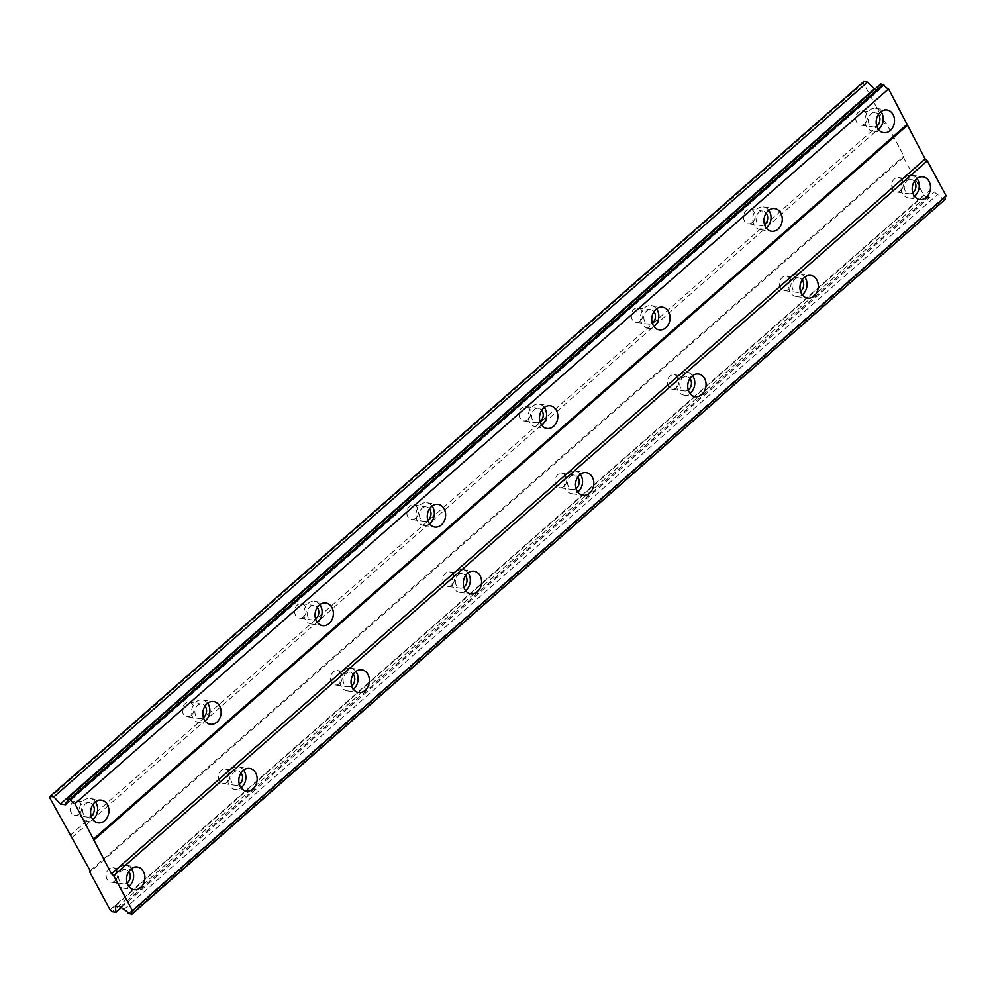 <?xml version="1.0" encoding="UTF-8"?>
<svg xmlns="http://www.w3.org/2000/svg" width="996" height="996" viewBox="0 0 996 996"><rect width="100%" height="100%" fill="white"/><g stroke="black" fill="none" stroke-linecap="round" stroke-linejoin="round"><path stroke-width="0.75" stroke-dasharray="4.98 3.74" d="M91.159 816.122A7.296 5.802 -81.8 0 1 87.461 817.106A7.296 5.802 -81.8 0 1 82.768 811.765A7.296 5.802 -81.8 0 1 85.345 804.033A7.296 5.802 -81.8 0 1 89.528 802.664A7.296 5.802 -81.8 0 1 92.802 804.644M79.132 813.944A7.296 5.802 -81.8 0 1 74.937 815.313A7.296 5.802 -81.8 0 1 70.255 809.96A7.296 5.802 -81.8 0 1 72.833 802.241A7.296 5.802 -81.8 0 1 77.016 800.871A7.296 5.802 -81.8 0 1 81.697 806.212A7.296 5.802 -81.8 0 1 79.132 813.944M876.754 125.944A7.296 5.802 -81.8 0 1 873.056 126.928A7.296 5.802 -81.8 0 1 868.375 121.587A7.296 5.802 -81.8 0 1 870.94 113.855A7.296 5.802 -81.8 0 1 875.135 112.486A7.296 5.802 -81.8 0 1 878.397 114.465M864.727 123.765A7.296 5.802 -81.8 0 1 860.544 125.135A7.296 5.802 -81.8 0 1 855.85 119.781A7.296 5.802 -81.8 0 1 858.428 112.062A7.296 5.802 -81.8 0 1 862.611 110.693A7.296 5.802 -81.8 0 1 867.304 116.034A7.296 5.802 -81.8 0 1 864.727 123.765M764.53 224.548A7.296 5.802 -81.8 0 1 760.832 225.532A7.296 5.802 -81.8 0 1 756.151 220.178A7.296 5.802 -81.8 0 1 758.715 212.459A7.296 5.802 -81.8 0 1 762.899 211.09A7.296 5.802 -81.8 0 1 766.173 213.069M752.503 222.357A7.296 5.802 -81.8 0 1 748.307 223.727A7.296 5.802 -81.8 0 1 743.626 218.385A7.296 5.802 -81.8 0 1 746.203 210.654A7.296 5.802 -81.8 0 1 750.386 209.285A7.296 5.802 -81.8 0 1 755.068 214.638A7.296 5.802 -81.8 0 1 752.503 222.357M652.293 323.14A7.296 5.802 -81.8 0 1 648.595 324.123A7.296 5.802 -81.8 0 1 643.914 318.782A7.296 5.802 -81.8 0 1 646.491 311.051A7.296 5.802 -81.8 0 1 650.674 309.681A7.296 5.802 -81.8 0 1 653.949 311.661M640.266 320.961A7.296 5.802 -81.8 0 1 636.083 322.33A7.296 5.802 -81.8 0 1 631.402 316.977A7.296 5.802 -81.8 0 1 633.966 309.258A7.296 5.802 -81.8 0 1 638.162 307.889A7.296 5.802 -81.8 0 1 642.843 313.23A7.296 5.802 -81.8 0 1 640.266 320.961M540.069 421.744A7.296 5.802 -81.8 0 1 536.371 422.727A7.296 5.802 -81.8 0 1 531.69 417.374A7.296 5.802 -81.8 0 1 534.254 409.655A7.296 5.802 -81.8 0 1 538.45 408.273A7.296 5.802 -81.8 0 1 541.712 410.265M528.042 419.553A7.296 5.802 -81.8 0 1 523.859 420.922A7.296 5.802 -81.8 0 1 519.165 415.581A7.296 5.802 -81.8 0 1 521.742 407.85A7.296 5.802 -81.8 0 1 525.925 406.48A7.296 5.802 -81.8 0 1 530.619 411.834A7.296 5.802 -81.8 0 1 528.042 419.553M427.844 520.335A7.296 5.802 -81.8 0 1 424.147 521.319A7.296 5.802 -81.8 0 1 419.453 515.965A7.296 5.802 -81.8 0 1 422.03 508.246A7.296 5.802 -81.8 0 1 426.213 506.877A7.296 5.802 -81.8 0 1 429.488 508.856M415.818 518.144A7.296 5.802 -81.8 0 1 411.622 519.526A7.296 5.802 -81.8 0 1 406.941 514.173A7.296 5.802 -81.8 0 1 409.518 506.454A7.296 5.802 -81.8 0 1 413.701 505.084A7.296 5.802 -81.8 0 1 418.382 510.425A7.296 5.802 -81.8 0 1 415.818 518.144M315.608 618.939A7.296 5.802 -81.8 0 1 311.91 619.91A7.296 5.802 -81.8 0 1 307.229 614.569A7.296 5.802 -81.8 0 1 309.806 606.838A7.296 5.802 -81.8 0 1 313.989 605.468A7.296 5.802 -81.8 0 1 317.263 607.448M303.581 616.748A7.296 5.802 -81.8 0 1 299.398 618.118A7.296 5.802 -81.8 0 1 294.716 612.777A7.296 5.802 -81.8 0 1 297.281 605.045A7.296 5.802 -81.8 0 1 301.477 603.676A7.296 5.802 -81.8 0 1 306.158 609.017A7.296 5.802 -81.8 0 1 303.581 616.748M203.383 717.531A7.296 5.802 -81.8 0 1 199.686 718.514A7.296 5.802 -81.8 0 1 195.004 713.161A7.296 5.802 -81.8 0 1 197.569 705.442A7.296 5.802 -81.8 0 1 201.765 704.072A7.296 5.802 -81.8 0 1 205.027 706.052M191.357 715.34A7.296 5.802 -81.8 0 1 187.173 716.709A7.296 5.802 -81.8 0 1 182.48 711.368A7.296 5.802 -81.8 0 1 185.057 703.649A7.296 5.802 -81.8 0 1 189.24 702.267A7.296 5.802 -81.8 0 1 193.934 707.621A7.296 5.802 -81.8 0 1 191.357 715.34M131.397 868.686A11.466 9.113 98.2 0 0 126.119 865.387A11.466 9.113 98.2 0 0 119.545 867.553A11.466 9.113 98.2 0 0 115.499 879.68A11.466 9.113 98.2 0 0 122.857 888.083A11.466 9.113 98.2 0 0 128.845 886.415M916.992 178.508A11.466 9.113 98.2 0 0 911.726 175.209A11.466 9.113 98.2 0 0 905.14 177.375A11.466 9.113 98.2 0 0 901.106 189.514A11.466 9.113 98.2 0 0 908.464 197.905A11.466 9.113 98.2 0 0 914.453 196.237M804.768 277.1A11.466 9.113 98.2 0 0 799.489 273.813A11.466 9.113 98.2 0 0 792.916 275.967A11.466 9.113 98.2 0 0 788.869 288.105A11.466 9.113 98.2 0 0 796.24 296.509A11.466 9.113 98.2 0 0 802.228 294.828M692.544 375.704A11.466 9.113 98.2 0 0 687.265 372.404A11.466 9.113 98.2 0 0 680.679 374.558A11.466 9.113 98.2 0 0 676.645 386.697A11.466 9.113 98.2 0 0 684.003 395.101A11.466 9.113 98.2 0 0 689.991 393.432M580.307 474.295A11.466 9.113 98.2 0 0 575.041 471.008A11.466 9.113 98.2 0 0 568.455 473.162A11.466 9.113 98.2 0 0 564.408 485.301A11.466 9.113 98.2 0 0 571.779 493.705A11.466 9.113 98.2 0 0 577.767 492.024M468.083 572.899A11.466 9.113 98.2 0 0 462.804 569.6A11.466 9.113 98.2 0 0 456.23 571.754A11.466 9.113 98.2 0 0 452.184 583.893A11.466 9.113 98.2 0 0 459.542 592.296A11.466 9.113 98.2 0 0 465.53 590.616M355.858 671.491A11.466 9.113 98.2 0 0 350.58 668.204A11.466 9.113 98.2 0 0 343.994 670.358A11.466 9.113 98.2 0 0 339.96 682.497A11.466 9.113 98.2 0 0 347.318 690.888A11.466 9.113 98.2 0 0 353.306 689.22M243.622 770.082A11.466 9.113 98.2 0 0 238.343 766.796A11.466 9.113 98.2 0 0 231.769 768.949A11.466 9.113 98.2 0 0 227.723 781.088A11.466 9.113 98.2 0 0 235.093 789.492A11.466 9.113 98.2 0 0 241.082 787.811M95.404 801.83A11.466 9.113 98.2 0 0 90.126 798.543A11.466 9.113 98.2 0 0 83.54 800.697A11.466 9.113 98.2 0 0 79.506 812.836A11.466 9.113 98.2 0 0 86.864 821.239A11.466 9.113 98.2 0 0 92.852 819.559M880.999 111.652A11.466 9.113 98.2 0 0 875.721 108.365A11.466 9.113 98.2 0 0 869.147 110.519A11.466 9.113 98.2 0 0 865.101 122.657A11.466 9.113 98.2 0 0 872.471 131.061A11.466 9.113 98.2 0 0 878.46 129.38M768.775 210.256A11.466 9.113 98.2 0 0 763.496 206.956A11.466 9.113 98.2 0 0 756.923 209.11A11.466 9.113 98.2 0 0 752.876 221.249A11.466 9.113 98.2 0 0 760.234 229.653A11.466 9.113 98.2 0 0 766.223 227.984M656.538 308.847A11.466 9.113 98.2 0 0 651.272 305.56A11.466 9.113 98.2 0 0 644.686 307.714A11.466 9.113 98.2 0 0 640.652 319.853A11.466 9.113 98.2 0 0 648.01 328.257A11.466 9.113 98.2 0 0 653.999 326.576M544.314 407.439A11.466 9.113 98.2 0 0 539.035 404.152A11.466 9.113 98.2 0 0 532.462 406.306A11.466 9.113 98.2 0 0 528.415 418.445A11.466 9.113 98.2 0 0 535.786 426.848A11.466 9.113 98.2 0 0 541.774 425.168M432.09 506.043A11.466 9.113 98.2 0 0 426.811 502.743A11.466 9.113 98.2 0 0 420.225 504.91A11.466 9.113 98.2 0 0 416.191 517.049A11.466 9.113 98.2 0 0 423.549 525.44A11.466 9.113 98.2 0 0 429.537 523.772M319.853 604.634A11.466 9.113 98.2 0 0 314.587 601.347A11.466 9.113 98.2 0 0 308.001 603.501A11.466 9.113 98.2 0 0 303.954 615.64A11.466 9.113 98.2 0 0 311.325 624.044A11.466 9.113 98.2 0 0 317.313 622.363M207.629 703.238A11.466 9.113 98.2 0 0 202.35 699.939A11.466 9.113 98.2 0 0 195.776 702.093A11.466 9.113 98.2 0 0 191.73 714.232A11.466 9.113 98.2 0 0 199.088 722.635A11.466 9.113 98.2 0 0 205.089 720.967M127.152 882.979A7.296 5.802 -81.8 0 1 123.454 883.962A7.296 5.802 -81.8 0 1 118.773 878.609A7.296 5.802 -81.8 0 1 121.338 870.89A7.296 5.802 -81.8 0 1 125.533 869.52A7.296 5.802 -81.8 0 1 128.795 871.5M115.125 880.788A7.296 5.802 -81.8 0 1 110.942 882.17A7.296 5.802 -81.8 0 1 106.248 876.816A7.296 5.802 -81.8 0 1 108.825 869.097A7.296 5.802 -81.8 0 1 113.009 867.728A7.296 5.802 -81.8 0 1 117.69 873.069A7.296 5.802 -81.8 0 1 115.125 880.788M912.747 192.801A7.296 5.802 -81.8 0 1 909.049 193.784A7.296 5.802 -81.8 0 1 904.368 188.431A7.296 5.802 -81.8 0 1 906.945 180.712A7.296 5.802 -81.8 0 1 911.128 179.342A7.296 5.802 -81.8 0 1 914.403 181.322M900.72 190.609A7.296 5.802 -81.8 0 1 896.537 191.991A7.296 5.802 -81.8 0 1 891.856 186.638A7.296 5.802 -81.8 0 1 894.42 178.919A7.296 5.802 -81.8 0 1 898.616 177.549A7.296 5.802 -81.8 0 1 903.297 182.891A7.296 5.802 -81.8 0 1 900.72 190.609M800.523 291.405A7.296 5.802 -81.8 0 1 796.825 292.376A7.296 5.802 -81.8 0 1 792.144 287.035A7.296 5.802 -81.8 0 1 794.708 279.303A7.296 5.802 -81.8 0 1 798.904 277.934A7.296 5.802 -81.8 0 1 802.166 279.913M788.496 289.214A7.296 5.802 -81.8 0 1 784.313 290.583A7.296 5.802 -81.8 0 1 779.619 285.242A7.296 5.802 -81.8 0 1 782.196 277.511A7.296 5.802 -81.8 0 1 786.379 276.141A7.296 5.802 -81.8 0 1 791.073 281.482A7.296 5.802 -81.8 0 1 788.496 289.214M688.298 389.996A7.296 5.802 -81.8 0 1 684.601 390.98A7.296 5.802 -81.8 0 1 679.907 385.626A7.296 5.802 -81.8 0 1 682.484 377.907A7.296 5.802 -81.8 0 1 686.667 376.538A7.296 5.802 -81.8 0 1 689.942 378.517M676.272 387.805A7.296 5.802 -81.8 0 1 672.076 389.175A7.296 5.802 -81.8 0 1 667.395 383.834A7.296 5.802 -81.8 0 1 669.972 376.115A7.296 5.802 -81.8 0 1 674.155 374.733A7.296 5.802 -81.8 0 1 678.836 380.086A7.296 5.802 -81.8 0 1 676.272 387.805M576.062 488.588A7.296 5.802 -81.8 0 1 572.364 489.571A7.296 5.802 -81.8 0 1 567.683 484.23A7.296 5.802 -81.8 0 1 570.26 476.499A7.296 5.802 -81.8 0 1 574.443 475.129A7.296 5.802 -81.8 0 1 577.717 477.109M564.035 486.409A7.296 5.802 -81.8 0 1 559.852 487.779A7.296 5.802 -81.8 0 1 555.17 482.425A7.296 5.802 -81.8 0 1 557.735 474.706A7.296 5.802 -81.8 0 1 561.931 473.337A7.296 5.802 -81.8 0 1 566.612 478.678A7.296 5.802 -81.8 0 1 564.035 486.409M463.837 587.192A7.296 5.802 -81.8 0 1 460.14 588.175A7.296 5.802 -81.8 0 1 455.458 582.822A7.296 5.802 -81.8 0 1 458.023 575.103A7.296 5.802 -81.8 0 1 462.219 573.733A7.296 5.802 -81.8 0 1 465.481 575.713M451.81 585.001A7.296 5.802 -81.8 0 1 447.627 586.37A7.296 5.802 -81.8 0 1 442.934 581.029A7.296 5.802 -81.8 0 1 445.511 573.298A7.296 5.802 -81.8 0 1 449.694 571.928A7.296 5.802 -81.8 0 1 454.388 577.282A7.296 5.802 -81.8 0 1 451.81 585.001M351.613 685.783A7.296 5.802 -81.8 0 1 347.915 686.767A7.296 5.802 -81.8 0 1 343.222 681.426A7.296 5.802 -81.8 0 1 345.799 673.694A7.296 5.802 -81.8 0 1 349.982 672.325A7.296 5.802 -81.8 0 1 353.256 674.304M339.586 683.605A7.296 5.802 -81.8 0 1 335.391 684.974A7.296 5.802 -81.8 0 1 330.709 679.621A7.296 5.802 -81.8 0 1 333.286 671.902A7.296 5.802 -81.8 0 1 337.47 670.532A7.296 5.802 -81.8 0 1 342.151 675.873A7.296 5.802 -81.8 0 1 339.586 683.605M239.376 784.387A7.296 5.802 -81.8 0 1 235.679 785.358A7.296 5.802 -81.8 0 1 230.997 780.017A7.296 5.802 -81.8 0 1 233.574 772.298A7.296 5.802 -81.8 0 1 237.758 770.916A7.296 5.802 -81.8 0 1 241.032 772.908M227.349 782.196A7.296 5.802 -81.8 0 1 223.166 783.566A7.296 5.802 -81.8 0 1 218.485 778.225A7.296 5.802 -81.8 0 1 221.05 770.493A7.296 5.802 -81.8 0 1 225.245 769.124A7.296 5.802 -81.8 0 1 229.927 774.477A7.296 5.802 -81.8 0 1 227.349 782.196M70.044 835.457L883.701 120.628L863.457 83.029L49.8 797.858M863.457 83.029L863.806 81.535M946.2 195.938A5.167 2.291 -131.3 0 0 945.353 196.224A5.167 2.291 -131.3 0 0 944.967 197.021M945.304 199.636L942.116 198.69A5.167 2.291 -131.3 0 0 937.46 194.693L934.198 191.879L928.907 191.12L929.617 197.382L925.907 196.859L923.753 195.004L903.509 157.393L903.858 155.911L885.855 122.483L883.701 120.628M874.675 89.267L879.306 89.926L879.829 87.66A5.167 2.291 -131.3 0 0 880.663 87.374A5.167 2.291 -131.3 0 0 880.601 84.436L880.713 83.963M72.198 837.312L885.855 122.483M942.801 199.275L129.144 914.104M67.392 801.419L879.829 87.66M880.601 84.436L66.944 799.253M65.636 804.756L879.306 89.926M90.2 870.728L903.858 155.911M903.509 157.393L89.852 872.222M110.095 909.834L923.753 195.004M925.907 196.859L112.249 911.676M121.4 907.443L929.617 197.382M115.25 905.949L928.907 191.12M120.541 906.709L934.198 191.879M123.803 909.522L937.46 194.693M128.459 913.519L942.116 198.69M74.937 815.313L87.461 817.106M860.544 125.135L873.056 126.928M748.307 223.727L760.832 225.532M636.083 322.33L648.595 324.123M523.859 420.922L536.371 422.727M411.622 519.526L424.147 521.319M299.398 618.118L311.91 619.91M187.173 716.709L199.686 718.514M122.857 888.083L134.124 889.702M908.464 197.905L919.731 199.524M796.24 296.509L807.495 298.128M684.003 395.101L695.27 396.719M571.779 493.705L583.046 495.323M459.542 592.296L470.809 593.915M347.318 690.888L358.585 692.506M235.093 789.492L246.361 791.11M86.864 821.239L98.131 822.858M872.471 131.061L883.726 132.68M760.234 229.653L771.502 231.271M648.01 328.257L659.277 329.863M535.786 426.848L547.041 428.467M423.549 525.44L434.816 527.058M311.325 624.044L322.592 625.662M199.088 722.635L210.355 724.254M110.942 882.17L123.454 883.962M896.537 191.991L909.049 193.784M784.313 290.583L796.825 292.376M672.076 389.175L684.601 390.98M559.852 487.779L572.364 489.571M447.627 586.37L460.14 588.175M335.391 684.974L347.915 686.767M223.166 783.566L235.679 785.358M77.016 800.871L89.528 802.664M862.611 110.693L875.135 112.486M750.386 209.285L762.899 211.09M638.162 307.889L650.674 309.681M525.925 406.48L538.45 408.273M413.701 505.084L426.213 506.877M301.477 603.676L313.989 605.468M189.24 702.267L201.765 704.072M131.696 911.054L945.353 196.224M67.006 802.203L880.663 87.374M126.119 865.387L137.386 867.006M911.726 175.209L922.981 176.827M799.489 273.813L810.756 275.431M687.265 372.404L698.532 374.023M575.041 471.008L586.295 472.627M462.804 569.6L474.071 571.218M350.58 668.204L361.847 669.81M238.343 766.796L249.61 768.414M90.126 798.543L101.393 800.162M875.721 108.365L886.988 109.983M763.496 206.956L774.764 208.575M651.272 305.56L662.527 307.179M539.035 404.152L550.302 405.77M426.811 502.743L438.078 504.362M314.587 601.347L325.841 602.966M202.35 699.939L213.617 701.558M113.009 867.728L125.533 869.52M898.616 177.549L911.128 179.342M786.379 276.141L798.904 277.934M674.155 374.733L686.667 376.538M561.931 473.337L574.443 475.129M449.694 571.928L462.219 573.733M337.47 670.532L349.982 672.325M225.245 769.124L237.758 770.916"/><path stroke-width="1.49" d="M92.802 804.644A7.296 5.802 -81.8 0 1 91.644 815.736A7.296 5.802 -81.8 0 1 91.159 816.122M878.397 114.465A7.296 5.802 -81.8 0 1 877.239 125.558A7.296 5.802 -81.8 0 1 876.754 125.944M766.173 213.069A7.296 5.802 -81.8 0 1 765.015 224.15A7.296 5.802 -81.8 0 1 764.53 224.548M653.949 311.661A7.296 5.802 -81.8 0 1 652.791 322.754A7.296 5.802 -81.8 0 1 652.293 323.14M541.712 410.265A7.296 5.802 -81.8 0 1 540.554 421.345A7.296 5.802 -81.8 0 1 540.069 421.744M429.488 508.856A7.296 5.802 -81.8 0 1 428.33 519.949A7.296 5.802 -81.8 0 1 427.844 520.335M317.263 607.448A7.296 5.802 -81.8 0 1 316.106 618.541A7.296 5.802 -81.8 0 1 315.608 618.939M205.027 706.052A7.296 5.802 -81.8 0 1 203.869 717.145A7.296 5.802 -81.8 0 1 203.383 717.531M130.812 869.159A11.466 9.113 98.2 0 0 126.766 881.298A11.466 9.113 98.2 0 0 134.124 889.702A11.466 9.113 98.2 0 0 140.71 887.548A11.466 9.113 98.2 0 0 144.744 875.409A11.466 9.113 98.2 0 0 137.386 867.006A11.466 9.113 98.2 0 0 130.812 869.159M128.845 886.415A11.466 9.113 98.2 0 0 129.443 885.93A11.466 9.113 98.2 0 0 131.397 868.686M916.407 178.981A11.466 9.113 98.2 0 0 912.361 191.12A11.466 9.113 98.2 0 0 919.731 199.524A11.466 9.113 98.2 0 0 926.305 197.37A11.466 9.113 98.2 0 0 930.351 185.231A11.466 9.113 98.2 0 0 922.981 176.827A11.466 9.113 98.2 0 0 916.407 178.981M914.453 196.237A11.466 9.113 98.2 0 0 915.038 195.751A11.466 9.113 98.2 0 0 916.992 178.508M804.183 277.585A11.466 9.113 98.2 0 0 800.137 289.724A11.466 9.113 98.2 0 0 807.495 298.128A11.466 9.113 98.2 0 0 814.081 295.974A11.466 9.113 98.2 0 0 818.114 283.835A11.466 9.113 98.2 0 0 810.756 275.431A11.466 9.113 98.2 0 0 804.183 277.585M802.228 294.828A11.466 9.113 98.2 0 0 802.813 294.355A11.466 9.113 98.2 0 0 804.768 277.1M691.946 376.177A11.466 9.113 98.2 0 0 687.912 388.315A11.466 9.113 98.2 0 0 695.27 396.719A11.466 9.113 98.2 0 0 701.844 394.565A11.466 9.113 98.2 0 0 705.89 382.427A11.466 9.113 98.2 0 0 698.532 374.023A11.466 9.113 98.2 0 0 691.946 376.177M689.991 393.432A11.466 9.113 98.2 0 0 690.589 392.947A11.466 9.113 98.2 0 0 692.544 375.704M579.722 474.781A11.466 9.113 98.2 0 0 575.676 486.92A11.466 9.113 98.2 0 0 583.046 495.323A11.466 9.113 98.2 0 0 589.62 493.157A11.466 9.113 98.2 0 0 593.666 481.018A11.466 9.113 98.2 0 0 586.295 472.627A11.466 9.113 98.2 0 0 579.722 474.781M577.767 492.024A11.466 9.113 98.2 0 0 578.352 491.551A11.466 9.113 98.2 0 0 580.307 474.295M467.498 573.372A11.466 9.113 98.2 0 0 463.451 585.511A11.466 9.113 98.2 0 0 470.809 593.915A11.466 9.113 98.2 0 0 477.395 591.761A11.466 9.113 98.2 0 0 481.429 579.622A11.466 9.113 98.2 0 0 474.071 571.218A11.466 9.113 98.2 0 0 467.498 573.372M465.53 590.616A11.466 9.113 98.2 0 0 466.128 590.142A11.466 9.113 98.2 0 0 468.083 572.899M355.261 671.976A11.466 9.113 98.2 0 0 351.227 684.115A11.466 9.113 98.2 0 0 358.585 692.506A11.466 9.113 98.2 0 0 365.159 690.353A11.466 9.113 98.2 0 0 369.205 678.214A11.466 9.113 98.2 0 0 361.847 669.81A11.466 9.113 98.2 0 0 355.261 671.976M353.306 689.22A11.466 9.113 98.2 0 0 353.891 688.734A11.466 9.113 98.2 0 0 355.858 671.491M243.036 770.568A11.466 9.113 98.2 0 0 238.99 782.707A11.466 9.113 98.2 0 0 246.361 791.11A11.466 9.113 98.2 0 0 252.934 788.957A11.466 9.113 98.2 0 0 256.98 776.818A11.466 9.113 98.2 0 0 249.61 768.414A11.466 9.113 98.2 0 0 243.036 770.568M241.082 787.811A11.466 9.113 98.2 0 0 241.667 787.338A11.466 9.113 98.2 0 0 243.622 770.082M94.807 802.315A11.466 9.113 98.2 0 0 90.773 814.454A11.466 9.113 98.2 0 0 98.131 822.858A11.466 9.113 98.2 0 0 104.704 820.692A11.466 9.113 98.2 0 0 108.751 808.553A11.466 9.113 98.2 0 0 101.393 800.162A11.466 9.113 98.2 0 0 94.807 802.315M92.852 819.559A11.466 9.113 98.2 0 0 93.45 819.086A11.466 9.113 98.2 0 0 95.404 801.83M880.414 112.137A11.466 9.113 98.2 0 0 876.368 124.276A11.466 9.113 98.2 0 0 883.726 132.68A11.466 9.113 98.2 0 0 890.312 130.513A11.466 9.113 98.2 0 0 894.346 118.387A11.466 9.113 98.2 0 0 886.988 109.983A11.466 9.113 98.2 0 0 880.414 112.137M878.46 129.38A11.466 9.113 98.2 0 0 879.045 128.907A11.466 9.113 98.2 0 0 880.999 111.652M768.177 210.729A11.466 9.113 98.2 0 0 764.144 222.867A11.466 9.113 98.2 0 0 771.502 231.271A11.466 9.113 98.2 0 0 778.075 229.117A11.466 9.113 98.2 0 0 782.121 216.979A11.466 9.113 98.2 0 0 774.764 208.575A11.466 9.113 98.2 0 0 768.177 210.729M766.223 227.984A11.466 9.113 98.2 0 0 766.82 227.499A11.466 9.113 98.2 0 0 768.775 210.256M655.953 309.333A11.466 9.113 98.2 0 0 651.907 321.471A11.466 9.113 98.2 0 0 659.277 329.863A11.466 9.113 98.2 0 0 665.851 327.709A11.466 9.113 98.2 0 0 669.897 315.57A11.466 9.113 98.2 0 0 662.527 307.179A11.466 9.113 98.2 0 0 655.953 309.333M653.999 326.576A11.466 9.113 98.2 0 0 654.584 326.09A11.466 9.113 98.2 0 0 656.538 308.847M543.729 407.924A11.466 9.113 98.2 0 0 539.683 420.063A11.466 9.113 98.2 0 0 547.041 428.467A11.466 9.113 98.2 0 0 553.627 426.313A11.466 9.113 98.2 0 0 557.66 414.174A11.466 9.113 98.2 0 0 550.302 405.77A11.466 9.113 98.2 0 0 543.729 407.924M541.774 425.168A11.466 9.113 98.2 0 0 542.359 424.694A11.466 9.113 98.2 0 0 544.314 407.439M431.492 506.516A11.466 9.113 98.2 0 0 427.458 518.655A11.466 9.113 98.2 0 0 434.816 527.058A11.466 9.113 98.2 0 0 441.39 524.904A11.466 9.113 98.2 0 0 445.436 512.766A11.466 9.113 98.2 0 0 438.078 504.362A11.466 9.113 98.2 0 0 431.492 506.516M429.537 523.772A11.466 9.113 98.2 0 0 430.135 523.286A11.466 9.113 98.2 0 0 432.09 506.043M319.268 605.12A11.466 9.113 98.2 0 0 315.222 617.259A11.466 9.113 98.2 0 0 322.592 625.662A11.466 9.113 98.2 0 0 329.166 623.508A11.466 9.113 98.2 0 0 333.212 611.37A11.466 9.113 98.2 0 0 325.841 602.966A11.466 9.113 98.2 0 0 319.268 605.12M317.313 622.363A11.466 9.113 98.2 0 0 317.898 621.89A11.466 9.113 98.2 0 0 319.853 604.634M207.044 703.711A11.466 9.113 98.2 0 0 202.997 715.85A11.466 9.113 98.2 0 0 210.355 724.254A11.466 9.113 98.2 0 0 216.941 722.1A11.466 9.113 98.2 0 0 220.975 709.961A11.466 9.113 98.2 0 0 213.617 701.558A11.466 9.113 98.2 0 0 207.044 703.711M205.089 720.967A11.466 9.113 98.2 0 0 205.674 720.482A11.466 9.113 98.2 0 0 207.629 703.238M128.795 871.5A7.296 5.802 -81.8 0 1 127.637 882.593A7.296 5.802 -81.8 0 1 127.152 882.979M914.403 181.322A7.296 5.802 -81.8 0 1 913.245 192.415A7.296 5.802 -81.8 0 1 912.747 192.801M802.166 279.913A7.296 5.802 -81.8 0 1 801.008 291.006A7.296 5.802 -81.8 0 1 800.523 291.405M689.942 378.517A7.296 5.802 -81.8 0 1 688.784 389.61A7.296 5.802 -81.8 0 1 688.298 389.996M577.717 477.109A7.296 5.802 -81.8 0 1 576.56 488.202A7.296 5.802 -81.8 0 1 576.062 488.588M465.481 575.713A7.296 5.802 -81.8 0 1 464.323 586.793A7.296 5.802 -81.8 0 1 463.837 587.192M353.256 674.304A7.296 5.802 -81.8 0 1 352.098 685.397A7.296 5.802 -81.8 0 1 351.613 685.783M241.032 772.908A7.296 5.802 -81.8 0 1 239.874 783.989A7.296 5.802 -81.8 0 1 239.376 784.387M50.149 796.364L53.871 796.9L867.528 82.07L863.806 81.535L50.149 796.364L49.8 797.858L90.2 870.728L89.852 872.222L110.095 909.834L112.249 911.676L115.959 912.212L121.4 907.443M115.959 912.212L115.25 905.949L120.541 906.709L123.803 909.522A5.167 2.291 -131.3 0 1 128.459 913.519L131.758 914.004A5.167 2.291 -131.3 0 1 131.696 911.054A5.167 2.291 -131.3 0 1 132.543 910.767L946.2 195.938L927.288 160.817L925.135 158.962L111.477 873.791L113.631 875.646L132.543 910.767M53.871 796.9L60.358 803.996L65.636 804.756L66.172 802.49A5.167 2.291 -131.3 0 0 67.006 802.203A5.167 2.291 -131.3 0 0 66.944 799.253L70.23 799.726A5.167 2.291 -131.3 0 0 74.912 803.747L111.477 873.791M944.967 197.021A5.167 2.291 -131.3 0 0 945.416 199.175L131.646 914.465M867.528 82.07L874.675 89.267M67.043 798.792L880.713 83.963L883.888 84.897A5.167 2.291 -131.3 0 0 888.569 88.918L925.135 158.962M945.416 199.175L131.758 914.004M113.631 875.646L927.288 160.817M93.475 840.363L907.132 125.533M907.493 124.039L93.836 838.869M74.912 803.747L888.569 88.918M70.23 799.726L883.888 84.897M883.215 84.324L69.558 799.141M66.172 802.49L67.392 801.419M60.358 803.996L874.015 89.167"/></g></svg>
